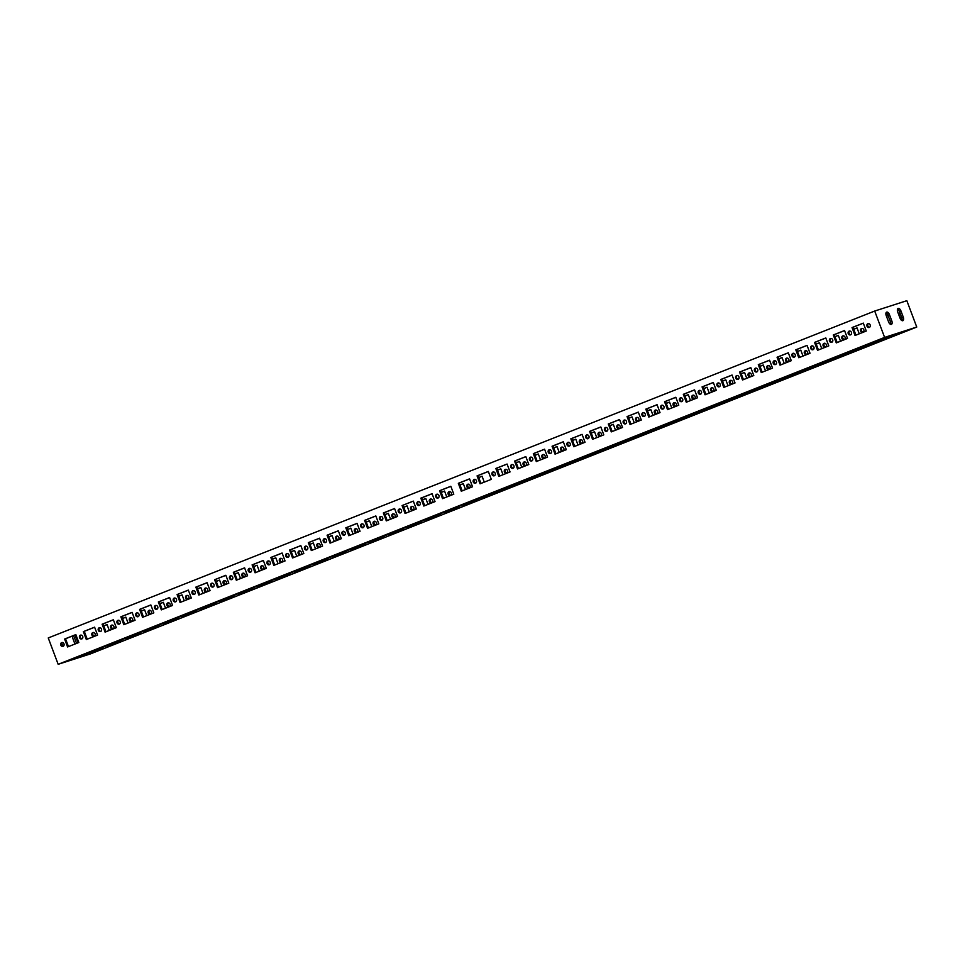 <?xml version="1.0" encoding="UTF-8"?>
<svg xmlns="http://www.w3.org/2000/svg" width="965" height="965" viewBox="0 0 965 965"><rect width="100%" height="100%" fill="white"/><g stroke="black" fill="none" stroke-linecap="round" stroke-linejoin="round"><path stroke-width="1.45" d="M485.419 496.915L481.957 498.242L485.419 496.915M473.936 500.606L470.474 501.945L473.936 500.606M62.206 642.521A1.99 1.713 -107.9 0 0 63.388 646.164M63.039 646.357A1.99 1.713 -107.9 0 0 61.724 642.581A1.99 1.713 -107.9 0 0 63.039 646.357M92.857 632.558A1.99 1.713 72.1 0 1 94.172 636.333A1.99 1.713 72.1 0 1 92.857 632.558M94.606 636.104A1.99 1.713 72.1 0 1 93.436 632.461M75.849 634.596L78.828 642.509L67.574 646.96L64.607 639.047L75.849 634.596M68.467 646.598L65.523 638.758L64.607 639.047M65.523 638.758L75.873 634.656M109.298 630.459L107.079 624.536L103.75 625.863M107.103 624.596L103.774 625.911M77.019 657.611L80.481 656.272L77.019 657.611M91.554 651.713L80.3 656.164L91.554 651.713M88.503 653.908L91.965 652.581L88.503 653.908M103.026 648.01L91.784 652.461L103.026 648.01M80.964 635.103A1.99 1.713 -107.9 0 0 82.134 638.746M81.784 638.939A1.99 1.713 -107.9 0 0 80.481 635.175A1.99 1.713 -107.9 0 0 81.784 638.939M111.614 625.151A1.99 1.713 72.1 0 1 112.929 628.915A1.99 1.713 72.1 0 1 111.614 625.151M113.363 628.685A1.99 1.713 72.1 0 1 112.181 625.043M94.594 627.178L97.574 635.091L86.319 639.542L83.352 631.629L94.594 627.178M87.224 639.192L84.269 631.339L83.352 631.629M84.269 631.339L94.618 627.238M128.043 623.04L125.824 617.13L122.495 618.444M125.848 617.178L122.519 618.505M95.776 650.193L99.238 648.866L95.776 650.193M110.299 644.294L99.045 648.745L110.299 644.294M107.248 646.502L110.71 645.163L107.248 646.502M121.783 640.603L110.529 645.054L121.783 640.603M99.709 627.684A1.99 1.713 -107.9 0 0 100.879 631.327M100.541 631.52A1.99 1.713 -107.9 0 0 99.226 627.757A1.99 1.713 -107.9 0 0 100.541 631.52M130.359 617.733A1.99 1.713 72.1 0 1 131.674 621.496A1.99 1.713 72.1 0 1 130.359 617.733M132.108 621.267A1.99 1.713 72.1 0 1 130.926 617.624M113.351 619.771L116.319 627.672L105.076 632.123L102.097 624.21L113.351 619.771M105.969 631.773L103.014 623.921L102.097 624.21M103.014 623.921L113.375 619.82M146.801 615.622L144.569 609.711L141.24 611.026M144.593 609.771L141.264 611.086M114.521 642.774L117.983 641.448L114.521 642.774M129.045 636.876L117.802 641.327L129.045 636.876M126.005 639.083L129.467 637.744L126.005 639.083M140.528 633.185L129.274 637.636L140.528 633.185M118.454 620.266A1.99 1.713 -107.9 0 0 119.636 623.909M119.286 624.102A1.99 1.713 -107.9 0 0 117.971 620.338A1.99 1.713 -107.9 0 0 119.286 624.102M149.105 610.314A1.99 1.713 72.1 0 1 150.419 614.078A1.99 1.713 72.1 0 1 149.105 610.314M150.854 613.861A1.99 1.713 72.1 0 1 149.684 610.206M132.096 612.353L135.076 620.266L123.822 624.705L120.854 616.804L132.096 612.353M124.714 624.355L121.771 616.502L120.854 616.804M121.771 616.502L132.121 612.413M165.546 608.203L163.326 602.293L159.997 603.607M163.338 602.353L160.009 603.668M133.267 635.356L136.728 634.029L133.267 635.356M147.802 629.47L136.548 633.909L147.802 629.47M144.75 631.665L148.212 630.326L144.75 631.665M159.273 625.766L148.031 630.217L159.273 625.766M137.211 612.847A1.99 1.713 -107.9 0 0 138.381 616.502M138.031 616.695A1.99 1.713 -107.9 0 0 136.716 612.92A1.99 1.713 -107.9 0 0 138.031 616.695M167.862 602.896A1.99 1.713 72.1 0 1 169.165 606.659A1.99 1.713 72.1 0 1 167.862 602.896M169.599 606.442A1.99 1.713 72.1 0 1 168.429 602.799M150.842 604.934L153.821 612.847L142.567 617.298L139.599 609.385L150.842 604.934M143.471 616.937L140.516 609.084L139.599 609.385M140.516 609.084L150.866 604.995M184.291 600.785L182.071 594.874L178.742 596.189M182.096 594.935L178.766 596.249M152.024 627.95L155.486 626.611L152.024 627.95M166.547 622.051L155.293 626.502L166.547 622.051M163.495 624.246L166.957 622.92L163.495 624.246M178.018 618.348L166.776 622.799L178.018 618.348M155.956 605.429A1.99 1.713 -107.9 0 0 157.126 609.084M156.788 609.277A1.99 1.713 -107.9 0 0 155.474 605.501A1.99 1.713 -107.9 0 0 156.788 609.277M186.607 595.477A1.99 1.713 72.1 0 1 187.922 599.253A1.99 1.713 72.1 0 1 186.607 595.477M188.356 599.024A1.99 1.713 72.1 0 1 187.174 595.381M169.599 597.516L172.566 605.429L161.324 609.88L158.344 601.967L169.599 597.516M162.216 609.518L159.261 601.665L158.344 601.967M159.261 601.665L169.623 597.576M203.036 593.379L200.816 587.456L197.487 588.783M200.841 587.516L197.511 588.831M170.769 620.531L174.231 619.192L170.769 620.531M185.292 614.633L174.05 619.084L185.292 614.633M182.252 616.828L185.714 615.501L182.252 616.828M196.776 610.929L185.521 615.381L196.776 610.929M174.701 598.023A1.99 1.713 -107.9 0 0 175.883 601.665M175.534 601.858A1.99 1.713 -107.9 0 0 174.219 598.095A1.99 1.713 -107.9 0 0 175.534 601.858M205.352 588.059A1.99 1.713 72.1 0 1 206.667 591.835A1.99 1.713 72.1 0 1 205.352 588.059M207.101 591.605A1.99 1.713 72.1 0 1 205.931 587.962M188.344 590.097L191.311 598.01L180.069 602.462L177.09 594.549L188.344 590.097M180.962 602.112L178.018 594.259L177.09 594.549M178.018 594.259L188.368 590.158M221.793 585.96L219.574 580.049L216.244 581.364M219.586 580.098L216.257 581.425M189.514 613.113L192.976 611.786L189.514 613.113M204.037 607.214L192.795 611.665L204.037 607.214M200.997 609.422L204.459 608.083L200.997 609.422M215.521 603.523L204.278 607.962L215.521 603.523M193.446 590.604A1.99 1.713 -107.9 0 0 194.628 594.247M194.279 594.44A1.99 1.713 -107.9 0 0 192.964 590.677A1.99 1.713 -107.9 0 0 194.279 594.44M224.097 580.653A1.99 1.713 72.1 0 1 225.412 584.416A1.99 1.713 72.1 0 1 224.097 580.653M225.846 584.187A1.99 1.713 72.1 0 1 224.676 580.544M207.089 582.691L210.068 590.592L198.814 595.043L195.847 587.13L207.089 582.691M199.719 594.693L196.764 586.841L195.847 587.13M196.764 586.841L207.113 582.739M240.538 578.542L238.319 572.631L234.99 573.946M238.343 572.691L235.014 574.006M208.259 605.694L211.721 604.367L208.259 605.694M222.794 599.796L211.54 604.247L222.794 599.796M219.743 602.003L223.204 600.664L219.743 602.003M234.266 596.105L223.024 600.556L234.266 596.105M212.203 583.186A1.99 1.713 -107.9 0 0 213.374 586.829M213.036 587.022A1.99 1.713 -107.9 0 0 211.721 583.258A1.99 1.713 -107.9 0 0 213.036 587.022M242.854 573.234A1.99 1.713 72.1 0 1 244.169 576.998A1.99 1.713 72.1 0 1 242.854 573.234M244.603 576.781A1.99 1.713 72.1 0 1 243.421 573.126M225.846 575.273L228.814 583.174L217.571 587.625L214.592 579.724L225.846 575.273M218.464 587.275L215.509 579.422L214.592 579.724M215.509 579.422L225.858 575.333M259.283 571.123L257.064 565.213L253.735 566.527M257.088 565.273L253.759 566.588M227.016 598.276L230.478 596.949L227.016 598.276M241.54 592.377L230.285 596.828L241.54 592.377M238.488 594.585L241.95 593.246L238.488 594.585M253.023 588.686L241.769 593.137L253.023 588.686M230.949 575.767A1.99 1.713 -107.9 0 0 232.119 579.422M231.781 579.603A1.99 1.713 -107.9 0 0 230.466 575.84A1.99 1.713 -107.9 0 0 231.781 579.603M261.599 565.816A1.99 1.713 72.1 0 1 262.914 569.579A1.99 1.713 72.1 0 1 261.599 565.816M263.349 569.362A1.99 1.713 72.1 0 1 262.178 565.707M244.591 567.854L247.559 575.767L236.316 580.218L233.337 572.305L244.591 567.854M237.209 579.856L234.254 572.004L233.337 572.305M234.254 572.004L244.615 567.915M278.041 563.705L275.809 557.794L272.48 559.109M275.833 557.854L272.504 559.169M245.761 590.87L249.223 589.531L245.761 590.87M260.285 584.971L249.042 589.422L260.285 584.971M257.245 587.166L260.707 585.839L257.245 587.166M271.768 581.268L260.514 585.719L271.768 581.268M249.694 568.349A1.99 1.713 -107.9 0 0 250.876 572.004M250.526 572.197A1.99 1.713 -107.9 0 0 249.211 568.421A1.99 1.713 -107.9 0 0 250.526 572.197M280.345 558.397A1.99 1.713 72.1 0 1 281.659 562.173A1.99 1.713 72.1 0 1 280.345 558.397M282.094 561.944A1.99 1.713 72.1 0 1 280.924 558.301M263.336 560.436L266.316 568.349L255.062 572.8L252.094 564.887L263.336 560.436M255.954 572.438L253.011 564.585L252.094 564.887M253.011 564.585L263.361 560.496M296.786 556.298L294.566 550.376L291.237 551.691M294.59 550.436L291.261 551.751M264.507 583.451L267.968 582.112L264.507 583.451M279.042 577.553L267.788 582.004L279.042 577.553M275.99 579.748L279.452 578.421L275.99 579.748M290.513 573.849L279.271 578.3L290.513 573.849M268.451 560.942A1.99 1.713 -107.9 0 0 269.621 564.585M269.283 564.778A1.99 1.713 -107.9 0 0 267.968 561.015A1.99 1.713 -107.9 0 0 269.283 564.778M299.102 550.979A1.99 1.713 72.1 0 1 300.417 554.754A1.99 1.713 72.1 0 1 299.102 550.979M300.851 554.525A1.99 1.713 72.1 0 1 299.669 550.882M282.094 553.017L285.061 560.93L273.807 565.381L270.839 557.468L282.094 553.017M274.711 565.032L271.756 557.179L270.839 557.468M271.756 557.179L282.106 553.078M315.531 548.88L313.311 542.969L310.006 544.344M313.311 542.969L309.982 544.284M283.264 576.033L286.726 574.706L283.264 576.033M297.787 570.134L286.533 574.585L297.787 570.134M294.735 572.329L298.197 571.003L294.735 572.329M309.27 566.443L298.016 570.882L309.27 566.443M287.196 553.524A1.99 1.713 -107.9 0 0 288.366 557.167M288.028 557.36A1.99 1.713 -107.9 0 0 286.714 553.596A1.99 1.713 -107.9 0 0 288.028 557.36M317.847 543.572A1.99 1.713 72.1 0 1 319.162 547.336A1.99 1.713 72.1 0 1 317.847 543.572M319.596 547.107A1.99 1.713 72.1 0 1 318.426 543.464M300.839 545.599L303.806 553.512L292.564 557.963L289.584 550.05L300.839 545.599M293.457 557.613L290.501 549.76L289.584 550.05M290.501 549.76L300.863 545.659M334.288 541.462L332.056 535.551L328.727 536.866M332.081 535.611L328.751 536.926M302.009 568.614L305.471 567.287L302.009 568.614M316.532 562.716L305.29 567.167L316.532 562.716M313.492 564.923L316.954 563.584L313.492 564.923M328.016 559.024L316.761 563.476L328.016 559.024M305.941 546.106A1.99 1.713 -107.9 0 0 307.123 549.748M306.774 549.941A1.99 1.713 -107.9 0 0 305.459 546.178A1.99 1.713 -107.9 0 0 306.774 549.941M336.592 536.154A1.99 1.713 72.1 0 1 337.907 539.918A1.99 1.713 72.1 0 1 336.592 536.154M338.341 539.7A1.99 1.713 72.1 0 1 337.171 536.045M319.584 538.193L322.563 546.094L311.309 550.545L308.342 542.644L319.584 538.193M312.202 550.195L309.258 542.342L308.342 542.644M309.258 542.342L319.608 538.253M353.033 534.043L350.814 528.132L347.484 529.447M350.826 528.193L347.509 529.508M320.754 561.196L324.216 559.869L320.754 561.196M335.289 555.297L324.035 559.748L335.289 555.297M332.237 557.505L335.699 556.166L332.237 557.505M346.761 551.606L335.518 556.057L346.761 551.606M324.698 538.687A1.99 1.713 -107.9 0 0 325.868 542.33M325.519 542.523A1.99 1.713 -107.9 0 0 324.216 538.76A1.99 1.713 -107.9 0 0 325.519 542.523M355.349 528.736A1.99 1.713 72.1 0 1 356.652 532.499A1.99 1.713 72.1 0 1 355.349 528.736M357.086 532.282A1.99 1.713 72.1 0 1 355.916 528.627M338.329 530.774L341.308 538.687L330.054 543.138L327.087 535.225L338.329 530.774M330.959 542.776L328.004 534.924L327.087 535.225M328.004 534.924L338.353 530.834M371.778 526.625L369.559 520.714L366.23 522.029M369.583 520.774L366.254 522.089M339.511 553.789L342.973 552.45L339.511 553.789M354.034 547.891L342.78 552.342L354.034 547.891M350.983 550.086L354.445 548.759L350.983 550.086M365.518 544.188L354.264 548.639L365.518 544.188M343.444 531.269A1.99 1.713 -107.9 0 0 344.614 534.924M344.276 535.117A1.99 1.713 -107.9 0 0 342.961 531.341A1.99 1.713 -107.9 0 0 344.276 535.117M374.094 521.317A1.99 1.713 72.1 0 1 375.409 525.093A1.99 1.713 72.1 0 1 374.094 521.317M375.843 524.864A1.99 1.713 72.1 0 1 374.661 521.221M357.086 523.356L360.054 531.269L348.811 535.72L345.832 527.807L357.086 523.356M349.704 535.358L346.749 527.505L345.832 527.807M346.749 527.505L357.11 523.416M390.536 519.218L388.304 513.296L384.975 514.61M388.328 513.356L384.999 514.671M358.256 546.371L361.718 545.032L358.256 546.371M372.78 540.472L361.537 544.923L372.78 540.472M369.74 542.668L373.202 541.341L369.74 542.668M384.263 536.769L373.009 541.22L384.263 536.769M362.189 523.862A1.99 1.713 -107.9 0 0 363.371 527.505M363.021 527.698A1.99 1.713 -107.9 0 0 361.706 523.923A1.99 1.713 -107.9 0 0 363.021 527.698M392.839 513.899A1.99 1.713 72.1 0 1 394.154 517.674A1.99 1.713 72.1 0 1 392.839 513.899M394.589 517.445A1.99 1.713 72.1 0 1 393.418 513.802M375.831 515.937L378.811 523.85L367.556 528.301L364.577 520.388L375.831 515.937M368.449 527.952L365.506 520.099L364.577 520.388M365.506 520.099L375.855 515.998M409.281 511.8L407.061 505.877L403.732 507.204M407.073 505.937L403.744 507.264M377.001 538.952L380.463 537.614L377.001 538.952M391.525 533.054L380.282 537.505L391.525 533.054M388.485 535.249L391.947 533.922L388.485 535.249M403.008 529.351L391.766 533.802L403.008 529.351M380.946 516.444A1.99 1.713 -107.9 0 0 382.116 520.087M381.766 520.28A1.99 1.713 -107.9 0 0 380.451 516.516A1.99 1.713 -107.9 0 0 381.766 520.28M411.585 506.492A1.99 1.713 72.1 0 1 412.899 510.256A1.99 1.713 72.1 0 1 411.585 506.492M413.334 510.027A1.99 1.713 72.1 0 1 412.164 506.384M394.576 508.519L397.556 516.432L386.302 520.883L383.334 512.97L394.576 508.519M387.206 520.533L384.251 512.68L383.334 512.97M384.251 512.68L394.601 508.579M428.026 504.381L425.806 498.471L422.477 499.786M425.83 498.531L422.501 499.846M395.759 531.534L399.221 530.207L395.759 531.534M410.282 525.635L399.028 530.087L410.282 525.635M407.23 527.843L410.692 526.504L407.23 527.843M421.753 521.944L410.511 526.395L421.753 521.944M399.691 509.025A1.99 1.713 -107.9 0 0 400.861 512.668M400.523 512.861A1.99 1.713 -107.9 0 0 399.208 509.098A1.99 1.713 -107.9 0 0 400.523 512.861M430.342 499.074A1.99 1.713 72.1 0 1 431.657 502.837A1.99 1.713 72.1 0 1 430.342 499.074M432.091 502.608A1.99 1.713 72.1 0 1 430.909 498.965M413.334 501.112L416.301 509.013L405.059 513.464L402.079 505.564L413.334 501.112L402.079 505.564M405.951 513.115L402.996 505.262M446.771 496.963L444.551 491.052L441.222 492.367M444.576 491.113L441.246 492.427M414.504 524.116L417.966 522.789L414.504 524.116M429.027 518.217L417.773 522.668L429.027 518.217M425.975 520.424L429.437 519.086L425.975 520.424M440.51 514.526L429.256 518.977L440.51 514.526M418.436 501.607A1.99 1.713 -107.9 0 0 419.618 505.25M419.268 505.443A1.99 1.713 -107.9 0 0 417.954 501.679A1.99 1.713 -107.9 0 0 419.268 505.443M449.087 491.655A1.99 1.713 72.1 0 1 450.402 495.419A1.99 1.713 72.1 0 1 449.087 491.655M450.836 495.202A1.99 1.713 72.1 0 1 449.666 491.547M432.079 493.694L435.046 501.607L423.804 506.046L420.824 498.145L432.079 493.694M424.697 505.696L421.753 497.844L420.824 498.145M421.753 497.844L432.103 493.754M465.528 489.544L463.296 483.634L459.967 484.949M463.321 483.694L459.991 485.009M433.249 516.709L436.711 515.37L433.249 516.709M447.772 510.811L436.53 515.25L447.772 510.811M444.732 513.006L448.194 511.679L444.732 513.006M459.256 507.108L448.001 511.559L459.256 507.108M437.181 494.189A1.99 1.713 -107.9 0 0 438.363 497.844M438.014 498.036A1.99 1.713 -107.9 0 0 436.699 494.261A1.99 1.713 -107.9 0 0 438.014 498.036M467.832 484.237A1.99 1.713 72.1 0 1 469.147 488.013A1.99 1.713 72.1 0 1 467.832 484.237M469.581 487.783A1.99 1.713 72.1 0 1 468.411 484.141M450.824 486.276L453.803 494.189L442.549 498.64L439.582 490.727L450.824 486.276M443.442 498.278L440.498 490.425L439.582 490.727M440.498 490.425L450.848 486.336M484.273 482.138L482.054 476.215L478.724 477.53M482.078 476.276L478.749 477.591M451.994 509.291L455.456 507.952L451.994 509.291M466.529 503.392L455.275 507.843L466.529 503.392M463.477 505.588L466.939 504.261L463.477 505.588M478.001 499.689L466.758 504.14L478.001 499.689M868.404 323.625A1.99 1.713 -107.9 0 0 869.586 327.268M869.236 327.461A1.99 1.713 -107.9 0 0 867.921 323.697A1.99 1.713 -107.9 0 0 869.236 327.461M898.499 314.047A1.99 1.713 72.1 0 1 900.249 313.697M901.322 316.556A1.99 1.713 72.1 0 1 899.802 317.497M900.803 317.208A1.99 1.713 72.1 0 1 899.404 316.448M898.946 315.229A1.99 1.713 72.1 0 1 899.633 313.565M855.919 335.132L852.964 327.28L863.325 323.179M852.047 327.569L863.301 323.118L866.268 331.031L855.026 335.482L852.047 327.569L852.964 327.28M889.947 323.963L890.635 323.697M888.114 315.664L886.485 316.315M888.102 315.603L886.461 316.255M886.413 337.461L882.951 338.787L886.413 337.461M867.752 344.686L883.132 338.908L867.752 344.686M897.884 333.757L894.422 335.096L897.884 333.757M879.224 340.983L894.615 335.205L879.224 340.983M849.658 331.043A1.99 1.713 -107.9 0 0 850.828 334.686M850.491 334.879A1.99 1.713 -107.9 0 0 849.176 331.104A1.99 1.713 -107.9 0 0 850.491 334.879M837.174 342.539L834.218 334.686L844.568 330.597M833.302 334.988L844.556 330.537L847.523 338.45L836.281 342.901L833.302 334.988L834.218 334.686M867.656 344.867L864.194 346.206L867.656 344.867M848.995 352.104L864.387 346.314L848.995 352.104M879.139 341.176L875.677 342.503L879.139 341.176M860.478 348.401L875.858 342.623L860.478 348.401M830.913 338.45A1.99 1.713 -107.9 0 0 832.083 342.105M831.746 342.298A1.99 1.713 -107.9 0 0 830.431 338.522A1.99 1.713 -107.9 0 0 831.746 342.298M861.564 328.498A1.99 1.713 72.1 0 1 862.879 332.274A1.99 1.713 72.1 0 1 861.564 328.498M863.313 332.044A1.99 1.713 72.1 0 1 862.131 328.402M818.429 349.957L815.473 342.105L825.823 338.015M814.557 342.406L825.799 337.955L828.778 345.868L817.524 350.319L814.557 342.406L815.473 342.105M859.248 333.806L857.029 327.895L853.699 329.21M857.053 327.955L853.723 329.27M848.911 352.285L845.449 353.624L848.911 352.285M830.25 359.523L845.63 353.733L830.25 359.523M860.394 348.594L856.932 349.921L860.394 348.594M841.733 355.82L857.113 350.042L841.733 355.82M812.168 345.868A1.99 1.713 -107.9 0 0 813.338 349.511M812.988 349.704A1.99 1.713 -107.9 0 0 811.674 345.94A1.99 1.713 -107.9 0 0 812.988 349.704M842.807 335.917A1.99 1.713 72.1 0 1 844.122 339.68A1.99 1.713 72.1 0 1 842.807 335.917M844.556 339.463A1.99 1.713 72.1 0 1 843.386 335.808M799.671 357.376L796.728 349.523L807.078 345.434M795.799 349.825L807.054 345.373L810.033 353.274L798.779 357.726L795.799 349.825L796.728 349.523M840.503 341.224L838.283 335.313L834.954 336.628M838.296 335.374L834.966 336.689M830.165 359.704L826.703 361.043L830.165 359.704M811.505 366.929L826.884 361.151L811.505 366.929M841.637 356.013L838.175 357.34L841.637 356.013M822.988 363.238L838.368 357.46L822.988 363.238M793.411 353.286A1.99 1.713 -107.9 0 0 794.593 356.929M794.243 357.122A1.99 1.713 -107.9 0 0 792.928 353.359A1.99 1.713 -107.9 0 0 794.243 357.122M824.062 343.335A1.99 1.713 72.1 0 1 825.377 347.098A1.99 1.713 72.1 0 1 824.062 343.335M825.811 346.881A1.99 1.713 72.1 0 1 824.641 343.226M780.926 364.794L777.971 356.941L788.333 352.84M777.054 357.231L788.308 352.78L791.276 360.693L780.034 365.144L777.054 357.231L777.971 356.941M821.758 348.642L819.526 342.732L816.197 344.047M819.55 342.792L816.221 344.107M811.408 367.122L807.946 368.449L811.408 367.122M792.76 374.348L808.139 368.57L792.76 374.348M822.892 363.419L819.43 364.758L822.892 363.419M804.231 370.656L819.611 364.867L804.231 370.656M774.666 360.705A1.99 1.713 -107.9 0 0 775.836 364.348M775.498 364.541A1.99 1.713 -107.9 0 0 774.183 360.777A1.99 1.713 -107.9 0 0 775.498 364.541M805.317 350.753A1.99 1.713 72.1 0 1 806.631 354.517A1.99 1.713 72.1 0 1 805.317 350.753M807.066 354.288A1.99 1.713 72.1 0 1 805.884 350.645M762.181 372.213L759.226 364.36L769.575 360.259M758.309 364.649L769.551 360.198L772.531 368.111L761.276 372.562L758.309 364.649L759.226 364.36M803.001 356.061L800.781 350.15L797.452 351.465M800.805 350.199L797.476 351.525M792.663 374.541L789.201 375.868L792.663 374.541M774.002 381.766L789.382 375.988L774.002 381.766M804.147 370.837L800.685 372.176L804.147 370.837M785.486 378.063L800.866 372.285L785.486 378.063M755.921 368.123A1.99 1.713 -107.9 0 0 757.091 371.766M756.741 371.959A1.99 1.713 -107.9 0 0 755.426 368.184A1.99 1.713 -107.9 0 0 756.741 371.959M786.572 358.16A1.99 1.713 72.1 0 1 787.874 361.935A1.99 1.713 72.1 0 1 786.572 358.16M788.308 361.706A1.99 1.713 72.1 0 1 787.138 358.063M743.424 379.619L740.481 371.766L750.83 367.677M739.564 372.068L750.806 367.617L753.786 375.53L742.531 379.981L739.564 372.068L740.481 371.766M784.255 363.479L782.036 357.557L778.707 358.871M782.048 357.617L778.719 358.932M773.918 381.947L770.456 383.286L773.918 381.947M755.257 389.185L770.637 383.407L755.257 389.185M785.389 378.256L781.927 379.583L785.389 378.256M766.741 385.481L782.12 379.703L766.741 385.481M737.163 375.53A1.99 1.713 -107.9 0 0 738.346 379.185M737.996 379.378A1.99 1.713 -107.9 0 0 736.681 375.602A1.99 1.713 -107.9 0 0 737.996 379.378M767.814 365.578A1.99 1.713 72.1 0 1 769.129 369.354A1.99 1.713 72.1 0 1 767.814 365.578M769.563 369.125A1.99 1.713 72.1 0 1 768.393 365.482M724.679 387.037L721.724 379.185L732.085 375.096M720.807 379.486L732.061 375.035L735.028 382.948L723.786 387.399L720.807 379.486L721.724 379.185M765.51 370.886L763.279 364.975L759.95 366.29M763.303 365.035L759.974 366.35M755.173 389.365L751.699 390.704L755.173 389.365M736.512 396.603L751.892 390.813L736.512 396.603M766.644 385.674L763.182 387.001L766.644 385.674M747.984 392.9L763.363 387.122L747.984 392.9M718.418 382.948A1.99 1.713 -107.9 0 0 719.588 386.603M719.251 386.784A1.99 1.713 -107.9 0 0 717.936 383.021A1.99 1.713 -107.9 0 0 719.251 386.784M749.069 372.997A1.99 1.713 72.1 0 1 750.384 376.76A1.99 1.713 72.1 0 1 749.069 372.997M750.818 376.543A1.99 1.713 72.1 0 1 749.648 372.888M705.934 394.456L702.978 386.603L713.328 382.514M702.062 386.905L713.316 382.454L716.283 390.355L705.029 394.806L702.062 386.905L702.978 386.603M746.753 378.304L744.534 372.394L741.204 373.708M744.558 372.454L741.229 373.769M736.416 396.784L732.954 398.123L736.416 396.784M717.755 404.009L733.147 398.231L717.755 404.009M747.899 393.093L744.437 394.42L747.899 393.093M729.238 400.318L744.618 394.54L729.238 400.318M699.673 390.367A1.99 1.713 -107.9 0 0 700.843 394.01M700.506 394.203A1.99 1.713 -107.9 0 0 699.191 390.439A1.99 1.713 -107.9 0 0 700.506 394.203M730.324 380.415A1.99 1.713 72.1 0 1 731.639 384.179A1.99 1.713 72.1 0 1 730.324 380.415M732.073 383.961A1.99 1.713 72.1 0 1 730.891 380.306M687.176 401.874L684.233 394.022L694.583 389.92M683.317 394.311L694.559 389.872L697.538 397.773L686.284 402.224L683.317 394.311L684.233 394.022M728.008 385.723L725.789 379.812L722.459 381.127M725.813 379.872L722.483 381.187M717.671 404.202L714.209 405.529L717.671 404.202M699.01 411.428L714.389 405.65L699.01 411.428M729.154 400.499L725.692 401.838L729.154 400.499M710.493 407.737L725.873 401.947L710.493 407.737M680.916 397.785A1.99 1.713 -107.9 0 0 682.098 401.428M681.748 401.621A1.99 1.713 -107.9 0 0 680.434 397.857A1.99 1.713 -107.9 0 0 681.748 401.621M711.567 387.834A1.99 1.713 72.1 0 1 712.882 391.597A1.99 1.713 72.1 0 1 711.567 387.834M713.316 391.368A1.99 1.713 72.1 0 1 712.146 387.725M668.431 409.293L665.476 401.44L675.838 397.339M664.559 401.73L675.814 397.278L678.781 405.191L667.539 409.643L664.559 401.73L665.476 401.44M709.263 393.141L707.031 387.23L703.702 388.545M707.055 387.279L703.726 388.606M698.925 411.621L695.463 412.948L698.925 411.621M680.265 418.846L695.644 413.068L680.265 418.846M710.397 407.918L706.935 409.256L710.397 407.918M691.736 415.143L707.128 409.365L691.736 415.143M662.171 405.204A1.99 1.713 -107.9 0 0 663.341 408.846M663.003 409.039A1.99 1.713 -107.9 0 0 661.688 405.276A1.99 1.713 -107.9 0 0 663.003 409.039M692.822 395.24A1.99 1.713 72.1 0 1 694.137 399.015A1.99 1.713 72.1 0 1 692.822 395.24M694.571 398.786A1.99 1.713 72.1 0 1 693.401 395.143M649.686 416.699L646.731 408.846L657.081 404.757M645.814 409.148L657.069 404.697L660.036 412.61L648.794 417.061L645.814 409.148L646.731 408.846M690.506 400.559L688.286 394.637L684.957 395.964M688.31 394.697L684.981 396.012M680.168 419.039L676.706 420.366L680.168 419.039M661.508 426.265L676.899 420.487L661.508 426.265M691.652 415.336L688.19 416.663L691.652 415.336M672.991 422.561L688.371 416.784L672.991 422.561M643.426 412.61A1.99 1.713 -107.9 0 0 644.596 416.265M644.258 416.458A1.99 1.713 -107.9 0 0 642.943 412.682A1.99 1.713 -107.9 0 0 644.258 416.458M674.077 402.658A1.99 1.713 72.1 0 1 675.391 406.434A1.99 1.713 72.1 0 1 674.077 402.658M675.826 406.205A1.99 1.713 72.1 0 1 674.644 402.562M630.941 424.118L627.986 416.265L638.335 412.176M627.069 416.566L638.311 412.115L641.291 420.028L630.036 424.479L627.069 416.566L627.986 416.265M671.761 407.966L669.541 402.055L666.212 403.37M669.565 402.116L666.236 403.43M661.423 426.446L657.961 427.784L661.423 426.446M642.762 433.683L658.142 427.893L642.762 433.683M672.907 422.754L669.445 424.081L672.907 422.754M654.246 429.98L669.626 424.202L654.246 429.98M624.669 420.028A1.99 1.713 -107.9 0 0 625.851 423.683M625.501 423.876A1.99 1.713 -107.9 0 0 624.186 420.101A1.99 1.713 -107.9 0 0 625.501 423.876M655.319 410.077A1.99 1.713 72.1 0 1 656.634 413.84A1.99 1.713 72.1 0 1 655.319 410.077M657.069 413.623A1.99 1.713 72.1 0 1 655.898 409.98M612.184 431.536L609.241 423.683L619.59 419.594M608.312 423.985L619.566 419.534L622.534 427.447L611.291 431.886L608.312 423.985L609.241 423.683M653.016 415.384L650.784 409.474L647.467 410.788M650.808 409.534L647.479 410.849M642.678 433.864L639.216 435.203L642.678 433.864M624.017 441.089L639.397 435.312L624.017 441.089M654.149 430.173L650.687 431.5L654.149 430.173M635.489 437.398L650.88 431.62L635.489 437.398M605.923 427.447A1.99 1.713 -107.9 0 0 607.106 431.09M606.756 431.283A1.99 1.713 -107.9 0 0 605.441 427.519A1.99 1.713 -107.9 0 0 606.756 431.283M636.574 417.495A1.99 1.713 72.1 0 1 637.889 421.259A1.99 1.713 72.1 0 1 636.574 417.495M638.323 421.042A1.99 1.713 72.1 0 1 637.153 417.387M593.439 438.954L590.484 431.102L600.845 427M589.567 431.391L600.821 426.952L603.788 434.853L592.546 439.304L589.567 431.391L590.484 431.102M634.258 422.803L632.039 416.892L628.71 418.207M632.063 416.952L628.734 418.267M623.921 441.282L620.459 442.609L623.921 441.282M605.272 448.508L620.652 442.73L605.272 448.508M635.404 437.579L631.942 438.918L635.404 437.579M616.744 444.817L632.123 439.027L616.744 444.817M587.178 434.865A1.99 1.713 -107.9 0 0 588.348 438.508M588.011 438.701A1.99 1.713 -107.9 0 0 586.696 434.938A1.99 1.713 -107.9 0 0 588.011 438.701M617.829 424.914A1.99 1.713 72.1 0 1 619.144 428.677A1.99 1.713 72.1 0 1 617.829 424.914M619.578 428.448A1.99 1.713 72.1 0 1 618.396 424.805M574.694 446.373L571.738 438.52L582.088 434.419M570.822 438.81L582.064 434.359L585.043 442.272L573.789 446.723L570.822 438.81L571.738 438.52M615.513 430.221L613.294 424.31L609.964 425.625M613.318 424.359L609.989 425.686M605.176 448.701L601.714 450.028L605.176 448.701M586.515 455.926L601.895 450.148L586.515 455.926M616.659 444.998L613.197 446.337L616.659 444.998M597.998 452.223L613.378 446.445L597.998 452.223M568.433 442.284A1.99 1.713 -107.9 0 0 569.603 445.927M569.254 446.119A1.99 1.713 -107.9 0 0 567.939 442.356A1.99 1.713 -107.9 0 0 569.254 446.119M599.072 432.332A1.99 1.713 72.1 0 1 600.387 436.096A1.99 1.713 72.1 0 1 599.072 432.332M600.821 435.866A1.99 1.713 72.1 0 1 599.651 432.224M555.937 453.779L552.993 445.939L563.343 441.837M552.064 446.228L563.319 441.777L566.298 449.69L555.044 454.141L552.064 446.228L552.993 445.939M596.768 437.64L594.549 431.717L591.219 433.044M594.561 431.777L591.231 433.092M586.431 456.119L582.969 457.446L586.431 456.119M567.77 463.345L583.149 457.567L567.77 463.345M597.902 452.416L594.44 453.755L597.902 452.416M579.253 459.642L594.633 453.864L579.253 459.642M549.676 449.69A1.99 1.713 -107.9 0 0 550.858 453.345M550.508 453.538A1.99 1.713 -107.9 0 0 549.194 449.762A1.99 1.713 -107.9 0 0 550.508 453.538M580.327 439.738A1.99 1.713 72.1 0 1 581.642 443.514A1.99 1.713 72.1 0 1 580.327 439.738M582.076 443.285A1.99 1.713 72.1 0 1 580.906 439.642M537.191 461.198L534.236 453.345L544.598 449.256M533.319 453.647L544.574 449.195L547.541 457.108L536.299 461.56L533.319 453.647L534.236 453.345M578.023 445.046L575.791 439.135L572.462 440.45M575.816 439.196L572.486 440.51M567.673 463.526L564.211 464.865L567.673 463.526M549.025 470.763L564.404 464.973L549.025 470.763M579.157 459.835L575.695 461.161L579.157 459.835M560.496 467.06L575.876 461.282L560.496 467.06M530.931 457.108A1.99 1.713 -107.9 0 0 532.101 460.763M531.763 460.956A1.99 1.713 -107.9 0 0 530.448 457.181A1.99 1.713 -107.9 0 0 531.763 460.956M561.582 447.157A1.99 1.713 72.1 0 1 562.897 450.92A1.99 1.713 72.1 0 1 561.582 447.157M563.331 450.703A1.99 1.713 72.1 0 1 562.149 447.06M518.446 468.616L515.491 460.763L525.841 456.674M514.574 461.065L525.816 456.614L528.796 464.527L517.542 468.966L514.574 461.065L515.491 460.763M559.266 452.464L557.046 446.554L553.717 447.869M557.07 446.614L553.741 447.929M548.928 470.944L545.466 472.283L548.928 470.944M530.268 478.17L545.647 472.392L530.268 478.17M560.412 467.253L556.95 468.58L560.412 467.253M541.751 474.478L557.131 468.701L541.751 474.478M512.186 464.527A1.99 1.713 -107.9 0 0 513.356 468.17M513.006 468.363A1.99 1.713 -107.9 0 0 511.703 464.599A1.99 1.713 -107.9 0 0 513.006 468.363M542.837 454.575A1.99 1.713 72.1 0 1 544.151 458.339A1.99 1.713 72.1 0 1 542.837 454.575M544.586 458.122A1.99 1.713 72.1 0 1 543.404 454.467M499.689 476.034L496.746 468.182L507.095 464.081M495.829 468.471L507.071 464.032L510.051 471.933L498.796 476.384L495.829 468.471L496.746 468.182M540.521 459.883L538.301 453.972L534.972 455.287M538.325 454.032L534.996 455.347M530.183 478.363L526.721 479.689L530.183 478.363M511.522 485.588L526.902 479.81L511.522 485.588M541.667 474.659L538.205 475.998L541.667 474.659M523.006 481.897L538.386 476.107L523.006 481.897M493.429 471.945A1.99 1.713 -107.9 0 0 494.611 475.588M494.261 475.781A1.99 1.713 -107.9 0 0 492.946 472.018A1.99 1.713 -107.9 0 0 494.261 475.781M524.079 461.994A1.99 1.713 72.1 0 1 525.394 465.757A1.99 1.713 72.1 0 1 524.079 461.994M525.829 465.528A1.99 1.713 72.1 0 1 524.658 461.885M480.944 483.453L477.989 475.6L488.35 471.499M477.072 475.89L488.326 471.439L491.294 479.352L480.051 483.803L477.072 475.89L477.989 475.6M521.775 467.301L519.544 461.391L516.215 462.705M519.568 461.451L516.239 462.766M511.438 485.781L507.976 487.108L511.438 485.781M492.777 493.006L508.157 487.229L492.777 493.006M522.909 482.078L519.447 483.417L522.909 482.078M504.249 489.315L519.64 483.525L504.249 489.315M474.683 479.364A1.99 1.713 -107.9 0 0 475.854 483.007M475.516 483.2A1.99 1.713 -107.9 0 0 474.201 479.436A1.99 1.713 -107.9 0 0 475.516 483.2M505.334 469.412A1.99 1.713 72.1 0 1 506.649 473.176A1.99 1.713 72.1 0 1 505.334 469.412M507.083 472.947A1.99 1.713 72.1 0 1 505.913 469.304M462.199 490.859L459.244 483.019L469.593 478.917M458.327 483.308L469.581 478.857L472.548 486.77L461.294 491.221L458.327 483.308L459.244 483.019M503.018 474.72L500.799 468.797L497.47 470.124M500.823 468.857L497.494 470.172M492.681 493.199L489.219 494.526L492.681 493.199M474.02 500.425L489.412 494.647L474.02 500.425M504.164 489.496L500.702 490.835L504.164 489.496M485.504 496.722L500.883 490.944L485.504 496.722M76.573 643.402L74.498 637.865A3.293 1.689 68.4 0 0 73.111 635.754M74.607 635.163A3.293 1.689 -111.6 0 1 75.994 637.274L78.081 642.799M74.944 644.041L72.785 638.311A3.293 1.689 -111.6 0 1 72.435 636.019M901.961 320.609A3.293 1.689 68.4 0 0 901.756 317.714L899.44 311.55A3.293 1.689 68.4 0 0 897.522 309.09M903.252 317.111A3.293 1.689 -111.6 0 1 902.854 320.694A3.293 1.689 -111.6 0 1 900.043 318.148L897.727 311.997A3.293 1.689 -111.6 0 1 898.125 308.426A3.293 1.689 -111.6 0 1 900.948 310.959L903.252 317.111L901.756 317.714M62.822 646.043L61.724 643.112M64.052 644.318L63.714 643.426M890.478 324.312A3.293 1.689 68.4 0 0 890.273 321.405L887.969 315.253A3.293 1.689 68.4 0 0 886.051 312.793M886.256 315.7A3.293 1.689 -111.6 0 1 886.642 312.117A3.293 1.689 -111.6 0 1 889.465 314.662L891.781 320.814A3.293 1.689 -111.6 0 1 891.383 324.385A3.293 1.689 -111.6 0 1 888.56 321.852L886.256 315.7M58.165 664.306L90.3 653.956L916.75 327.051L906.835 300.694L874.7 311.044L884.603 337.412L58.165 664.306L48.25 637.949L874.7 311.044M916.75 327.051L884.603 337.412M75.994 637.274L74.498 637.865M900.948 310.959L899.44 311.55M889.465 314.662L887.969 315.253M891.781 320.814L890.273 321.405"/></g></svg>
